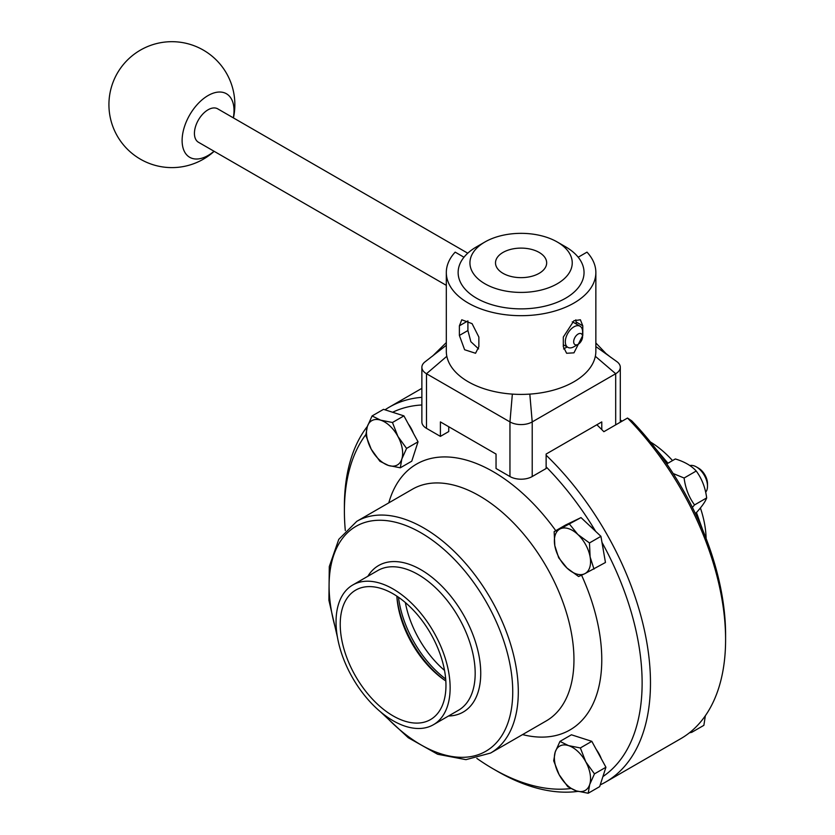 <?xml version="1.0" encoding="UTF-8"?>
<svg xmlns="http://www.w3.org/2000/svg" width="835" height="835" viewBox="0 0 835 835"><rect width="100%" height="100%" fill="white"/><g stroke="black" fill="none" stroke-linecap="round" stroke-linejoin="round"><path stroke-width="1.25" d="M515.268 277.262A25.582 14.769 180 0 1 496.178 259.518A25.582 14.769 180 0 1 526.906 248.496A25.582 14.769 180 0 1 545.996 266.24A25.582 14.769 180 0 1 515.268 277.262M689.846 465.575A15.74 9.091 60 0 1 696.369 466.901A15.74 9.091 60 0 1 707.506 486.179A15.74 9.091 60 0 1 705.648 492.222M707.506 486.179L707.506 483.715A12.723 7.348 -120 0 0 698.509 468.132L696.369 466.901M567.028 568.082L558.688 557.77L554.805 545.631A25.582 14.769 -120 0 0 567.028 568.082A25.582 14.769 -120 0 0 584.688 573.749L578.603 576.515L567.028 568.082M554.158 531.624L560.243 528.847A25.582 14.769 -120 0 0 554.805 545.631L554.158 531.624L565.619 525.006L581.014 517.596L600.929 536.331L605.459 562.487L584.688 573.749A25.582 14.769 -120 0 0 590.115 556.966L593.998 569.105M569.553 524.213L577.893 534.515A25.582 14.769 -120 0 0 560.243 528.847L581.014 517.596M589.468 542.948L590.115 556.966A25.582 14.769 -120 0 0 577.893 534.515L589.468 542.948L600.929 536.331M589.667 525.737A22.879 13.214 60 0 1 594.363 530.152M602.557 545.735A22.879 13.214 60 0 1 603.277 549.91M555.212 752.032L559.961 741.407L568.541 745.613A25.582 14.769 -120 0 0 555.212 752.032A25.582 14.769 -120 0 0 559.137 774.682L553.688 760.789L555.212 752.032M580.346 747.951L585.794 761.844A25.582 14.769 -120 0 0 568.541 745.613L580.346 747.951L591.817 741.334L605.928 767.25L599.655 786.633L588.195 793.25L576.38 790.912L567.8 786.706L559.137 774.682A25.582 14.769 -120 0 0 576.38 790.912A25.582 14.769 -120 0 0 589.708 784.493A25.582 14.769 -120 0 0 585.794 761.844L594.468 773.868L589.708 784.493L588.195 793.25M591.817 741.334L571.422 734.79L559.961 741.407M605.928 767.25L594.468 773.868M596.232 749.444A22.879 13.214 60 0 1 601.367 758.89M695.294 513.327L696.233 512.784C701.891 506.574 705.366 501.616 706.671 497.921C705.366 487.703 701.891 478.726 696.233 471.013C691.443 465.732 684.481 461.713 675.348 458.958L666.758 463.916M673.156 473.529L684.105 478.017C685.41 488.235 688.896 497.211 694.553 504.924L692.392 507.377M706.671 497.921L694.553 504.924M696.233 471.013L684.105 478.017M401.812 459.052L400.299 467.809L388.484 465.471A25.582 14.769 -120 0 0 401.812 459.052A25.582 14.769 -120 0 0 397.898 436.402L406.572 448.426L401.812 459.052M379.904 461.264L371.241 449.23A25.582 14.769 -120 0 0 388.484 465.471L379.904 461.264M365.793 435.338L367.317 426.581A25.582 14.769 -120 0 0 371.241 449.23L365.793 435.338M380.645 420.162L392.46 422.5L397.898 436.402A25.582 14.769 -120 0 0 380.645 420.162A25.582 14.769 -120 0 0 367.317 426.581L372.066 415.955L380.645 420.162M372.066 415.955L383.526 409.338L403.921 415.882L392.46 422.5M403.921 415.882L418.032 441.809L406.572 448.426M418.032 441.809L411.759 461.191L400.299 467.809M408.336 424.003A22.879 13.214 60 0 1 413.471 433.438M398.472 597.234A79.492 45.894 -120 0 0 445.681 679.012M650.381 441.965A80.671 46.572 60 0 1 672.54 460.576M700.398 507.93A80.671 46.572 60 0 1 706.107 538.481M725.594 639.589L725.594 634.777A210.524 121.545 -120 0 0 631.688 420.809L627.513 418.043A216.422 124.958 60 0 1 725.594 639.589A216.422 124.958 60 0 1 680.775 738.672L605.646 782.04A216.422 124.958 -120 0 0 650.475 682.967A216.422 124.958 -120 0 0 546.132 455.2M627.513 418.043L603.862 431.695A216.422 124.958 -120 0 0 601.774 429.587A216.422 124.958 -120 0 0 596.858 424.764M450.138 687.789A80.671 46.572 -120 0 0 414.922 606.607A80.671 46.572 -120 0 0 352.756 584.991A80.671 46.572 -120 0 0 352.756 678.145A80.671 46.572 -120 0 0 433.428 724.717A80.671 46.572 -120 0 0 450.138 687.789M380.426 711.764L408.284 737.743L437.644 754.255L465.961 759.652L490.594 753.045L546.247 720.918A133.788 77.248 -120 0 0 573.958 659.671A133.788 77.248 -120 0 0 515.55 525.038A133.788 77.248 -120 0 0 412.459 489.195L356.806 521.322L338.78 539.347L329.282 566.579L328.906 600.261L337.476 637.376M421.873 397.324A216.422 124.958 -120 0 0 389.225 407.188A216.422 124.958 -120 0 0 385.008 409.818M367.379 426.403A216.422 124.958 -120 0 0 344.396 506.26L344.396 511.083A210.524 121.545 -120 0 0 345.314 530.58M476.827 758.378A210.524 121.545 -120 0 0 493.255 768.91L497.43 771.321A216.422 124.958 -120 0 0 577.945 791.371M600.219 784.879A216.422 124.958 -120 0 0 605.646 782.04M365.813 434.617A210.524 121.545 -120 0 0 344.396 511.083M421.873 404.975A210.524 121.545 -120 0 0 392.627 412.26M595.647 531.363A210.524 121.545 -120 0 0 546.132 466.859L546.132 468.508L532.219 476.534A15.74 9.091 180 0 1 509.955 476.534L496.042 468.508L496.042 454.052L440.4 421.915L440.4 436.381L426.487 428.345A15.74 9.091 180 0 1 421.873 421.915L421.873 367.296A15.74 9.091 180 0 1 425.224 361.691A15.74 9.091 180 0 1 425.453 361.534M602.901 776.592A210.524 121.545 -120 0 0 642.125 682.967A210.524 121.545 -120 0 0 601.972 542.364M493.255 768.91A210.524 121.545 -120 0 0 570.754 788.532M522.564 734.591A153.463 88.604 -120 0 0 601.774 659.671A153.463 88.604 -120 0 0 581.577 575.211M555.776 530.684A153.463 88.604 -120 0 0 388.776 502.858M445.963 685.378A74.764 43.169 -120 0 0 413.325 610.134A74.764 43.169 -120 0 0 355.71 590.105A74.764 43.169 -120 0 0 355.71 676.433A74.764 43.169 -120 0 0 430.474 719.603A74.764 43.169 -120 0 0 445.963 685.378M396.844 596.127A74.764 43.169 -120 0 0 445.827 680.974M691.432 731.168L691.745 732.326L703.874 725.333L705.356 715.731M691.745 732.326L689.418 732.806M595.856 272.523A74.764 43.169 180 0 0 586.995 252.139L578.196 257.222A62.959 36.354 180 0 1 565.608 298.22A62.959 36.354 180 0 1 485.02 302.312A62.959 36.354 180 0 1 463.978 257.222L455.179 252.139A74.764 43.169 180 0 0 446.318 272.523L446.318 351.232A74.764 43.169 0 0 0 446.829 356.284A74.764 43.169 0 0 0 468.216 381.762A74.764 43.169 0 0 0 468.654 382.012A74.764 43.169 0 0 0 512.356 394.11A74.764 43.169 0 0 0 529.818 394.11A74.764 43.169 0 0 0 573.958 381.762A74.764 43.169 0 0 0 595.334 356.284A74.764 43.169 0 0 0 595.856 351.232L595.856 272.523A74.764 43.169 180 0 1 573.958 303.042A74.764 43.169 180 0 1 492.473 312.394A74.764 43.169 180 0 1 446.318 272.523M616.512 361.388A15.74 9.091 180 0 1 616.637 361.471A15.74 9.091 180 0 1 620.301 367.296A15.74 9.091 180 0 1 615.687 373.725L532.219 421.915A15.74 9.091 180 0 1 509.955 421.915L426.487 373.725A15.74 9.091 180 0 1 421.873 367.296M620.301 367.296L620.301 421.915A15.74 9.091 180 0 1 620.29 422.218M563.573 348.946L567.174 346.953M546.132 466.859L546.132 454.052L601.774 421.915L601.774 429.587M448.739 426.737L448.739 431.559L440.4 436.381M573.958 320.713L580.388 319.774L582.788 325.817L582.788 335.451L573.958 352.84L566.621 353.268L563.312 346.692L563.312 337.058L573.958 320.713M459.386 325.817L461.786 319.774L472.078 323.646L478.862 337.058L478.862 346.692L475.553 353.268L464.625 349.75L459.386 335.451L459.386 325.817L467.903 320.89L467.903 330.535L470.846 341.692L478.612 348.905M575.826 319.815L576.359 324.074M572.257 321.83A12.201 7.045 -60 0 1 573.092 322.195L580.054 326.214A12.201 7.045 120 0 0 569.783 330.472A12.201 7.045 120 0 0 565.546 343.853A12.201 7.045 120 0 0 567.852 347.339A12.201 7.045 120 0 0 573.958 346.734L578.123 344.323A6.294 3.632 -60 0 1 573.791 342.841A6.294 3.632 -60 0 1 577.632 334.365A6.294 3.632 -60 0 1 582.579 336.62A6.294 3.632 -60 0 1 578.123 344.323M582.579 336.62L582.579 331.798A12.201 7.045 120 0 0 580.054 326.214M467.757 253.203L217.705 108.832A19.278 11.137 120 0 0 201.465 115.564A19.278 11.137 120 0 0 194.774 136.71A19.278 11.137 120 0 0 198.417 142.232L446.318 285.351M557.258 283.764A51.154 29.538 180 0 1 484.916 283.764A51.154 29.538 180 0 1 484.916 241.993A51.154 29.538 180 0 1 557.258 241.993A51.154 29.538 180 0 1 557.258 283.764M463.978 257.222A62.959 36.354 180 0 1 476.566 246.816L484.916 241.993M557.258 241.993L565.608 246.816A62.959 36.354 180 0 1 578.196 257.222M214.031 151.239A36.698 21.188 -60 0 1 182.385 136.021A36.698 21.188 -60 0 1 221.024 92.08A36.698 21.188 -60 0 1 233.32 117.85M405.361 602.557A74.764 43.169 -120 0 0 444.523 670.39M620.301 421.393A127.891 73.835 60 0 1 620.99 421.811M448.499 716.012A84.606 48.847 -120 0 0 480.741 673.334A84.606 48.847 -120 0 0 435.118 579.887A84.606 48.847 -120 0 0 367.838 576.296M352.756 584.991L377.806 570.535A80.671 46.572 60 0 1 439.961 592.151A80.671 46.572 60 0 1 475.178 673.334A80.671 46.572 60 0 1 458.467 710.261L433.428 724.717M336.745 632.565A129.853 74.973 60 0 1 402.178 524.182A129.853 74.973 60 0 1 512.742 691.808A129.853 74.973 60 0 1 384.225 714.802M490.594 753.045A133.788 77.248 -120 0 0 518.305 691.808A133.788 77.248 -120 0 0 459.908 557.164A133.788 77.248 -120 0 0 356.806 521.322M396.917 597.192A78.897 45.549 -120 0 0 444.94 680.379M509.955 476.534L509.955 421.915L512.356 394.11M532.219 476.534L532.219 421.915L529.818 394.11M615.687 424.869L615.687 373.725L595.334 356.284M426.487 428.345L426.487 373.725L446.829 356.284M425.234 361.691L446.318 345.283M616.637 361.471L595.856 346.556M467.903 330.535L459.386 335.451M576.213 322.018L582.788 325.817M620.301 420.036L622.159 421.132M655.986 449.073L667.958 463.216M696.453 512.533L702.746 530.079M421.873 388.338L389.225 407.188M432.436 356.201L446.318 342.569M595.856 342.976L605.939 353.497L611.022 357.505M567.852 347.339L563.312 344.719M233.435 117.912A62.959 62.959 0 0 0 156.615 43.566A62.959 62.959 0 0 0 123.831 145.321A62.959 62.959 0 0 0 214.157 151.312"/></g></svg>
